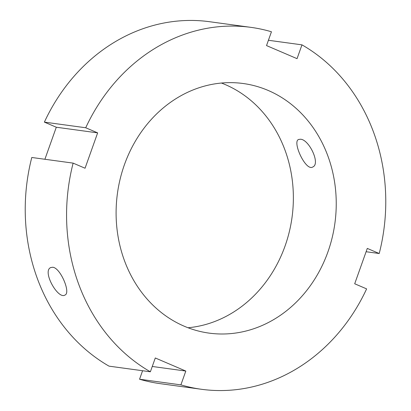 <?xml version="1.0" encoding="UTF-8"?>
<svg xmlns="http://www.w3.org/2000/svg" width="411" height="411" viewBox="0 0 411 411"><rect width="100%" height="100%" fill="white"/><g stroke="black" fill="none" stroke-linecap="round" stroke-linejoin="round"><path stroke-width="0.62" d="M300.4 139.231C308.99 139.221 320.77 163.922 312.766 166.989C305.82 171.695 292.077 141.785 298.55 139.483L300.4 139.231M52.706 267.248C60.391 267.705 71.067 292.971 64.964 295.057C58.033 299.763 41.891 271.085 50.748 267.551L52.706 267.248M56.302 127.23L44.378 122.118L85.719 127.759L97.648 132.871L56.302 127.23L44.897 159.273M97.648 132.871L85.056 168.233L73.127 163.121L31.786 157.48A182.648 159.139 97.8 0 0 109.028 366.15L150.369 371.791L155.291 357.976L185.818 371.056L180.897 384.871A182.648 159.139 97.8 0 0 201.477 389.289A182.648 159.139 97.8 0 0 366.622 288.882L354.698 283.77L367.29 248.408L379.214 253.52L366.103 251.727M268.419 40.273L301.972 44.85L297.05 58.665L266.528 45.585L271.445 31.77A182.648 159.139 97.8 0 0 250.864 27.352A182.648 159.139 97.8 0 0 85.719 127.759M180.897 384.871L139.555 379.23A182.648 159.139 97.8 0 0 160.136 383.648L201.477 389.289M379.214 253.52A182.648 159.139 97.8 0 0 301.972 44.85M73.127 163.121A182.648 159.139 97.8 0 0 150.369 371.791M250.864 27.352L209.523 21.711A182.648 159.139 97.8 0 0 44.378 122.118M184.195 326.2A125.961 109.752 97.8 0 0 209.142 333.126A125.961 109.752 97.8 0 0 334.914 223.158A125.961 109.752 97.8 0 0 243.199 83.515A125.961 109.752 97.8 0 0 120.187 178.898A125.961 109.752 97.8 0 0 184.195 326.2M139.555 379.23L142.581 370.727M185.818 371.056L152.265 366.473M188.038 327.752A125.961 109.752 97.8 0 0 292.041 217.306A125.961 109.752 97.8 0 0 221.431 83.037"/></g></svg>
